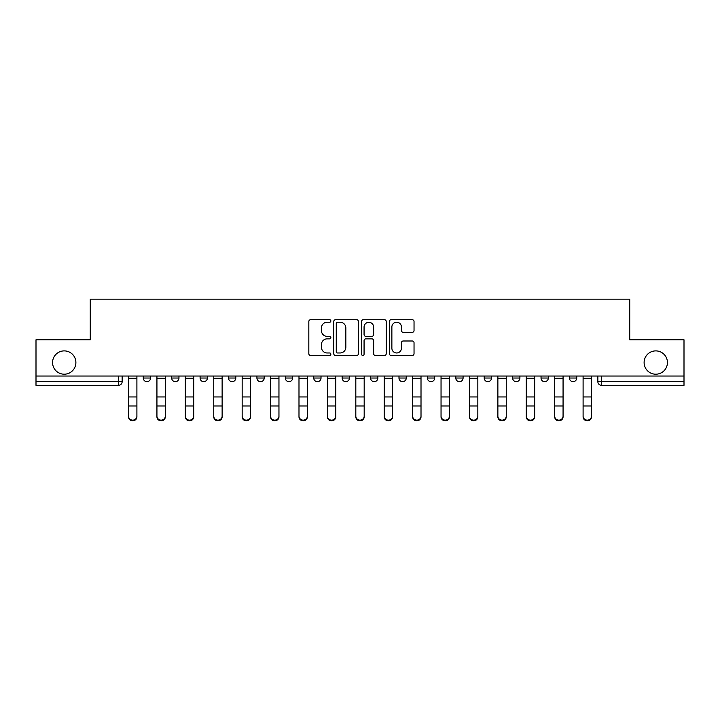 <?xml version="1.0" encoding="UTF-8"?>
<svg xmlns="http://www.w3.org/2000/svg" width="720" height="720" viewBox="0 0 720 720"><rect width="100%" height="100%" fill="white"/><g stroke="black" fill="none" stroke-linecap="round" stroke-linejoin="round"><path stroke-width="1.08" d="M330.858 320.976A1.251 1.251 0 0 0 329.607 319.725L310.617 319.725A1.791 1.791 0 0 0 308.826 321.507L308.826 353.691A1.791 1.791 0 0 0 310.617 355.473L329.607 355.473A1.251 1.251 0 0 0 330.858 354.222A1.251 1.251 0 0 0 329.607 352.971L327.15 352.971A5.724 5.724 0 0 1 321.435 347.256L321.435 344.574A5.724 5.724 0 0 1 327.15 338.85L329.607 338.85A1.251 1.251 0 0 0 330.858 337.599A1.251 1.251 0 0 0 329.607 336.348L327.15 336.348A5.724 5.724 0 0 1 321.435 330.624L321.435 327.942A5.724 5.724 0 0 1 327.15 322.227L329.607 322.227A1.251 1.251 0 0 0 330.858 320.976M644.112 362.547A11.655 11.655 0 0 0 655.767 374.202A11.655 11.655 0 0 0 667.431 362.547A11.655 11.655 0 0 0 655.767 350.892A11.655 11.655 0 0 0 644.112 362.547M52.569 362.547A11.655 11.655 0 0 0 64.233 374.202A11.655 11.655 0 0 0 75.888 362.547A11.655 11.655 0 0 0 64.233 350.892A11.655 11.655 0 0 0 52.569 362.547M427.383 376.029L427.383 378.027L434.673 378.027A3.645 3.645 0 0 1 431.028 381.672A3.645 3.645 0 0 1 427.383 378.027L427.383 376.029M398.979 376.029L398.979 378.027L406.26 378.027A3.645 3.645 0 0 1 402.615 381.672A3.645 3.645 0 0 1 398.979 378.027L398.979 376.029M256.914 378.027L256.914 376.029L256.914 378.027A3.645 3.645 0 0 0 260.559 381.672A3.645 3.645 0 0 1 256.914 378.027L264.204 378.027A3.645 3.645 0 0 1 260.559 381.672M228.51 376.029L228.51 378.027L235.791 378.027A3.645 3.645 0 0 1 232.146 381.672A3.645 3.645 0 0 1 228.51 378.027L228.51 376.029M200.097 376.029L200.097 378.027L207.378 378.027A3.645 3.645 0 0 1 203.733 381.672A3.645 3.645 0 0 1 200.097 378.027L200.097 376.029M171.684 378.027L171.684 376.029L171.684 378.027A3.645 3.645 0 0 0 175.329 381.672A3.645 3.645 0 0 1 171.684 378.027L178.965 378.027A3.645 3.645 0 0 1 175.329 381.672A3.645 3.645 0 0 0 178.965 378.027A3.645 3.645 0 0 1 175.329 381.672M143.271 378.027L143.271 376.029L143.271 378.027A3.645 3.645 0 0 0 146.916 381.672A3.645 3.645 0 0 1 143.271 378.027L150.552 378.027A3.645 3.645 0 0 1 146.916 381.672A3.645 3.645 0 0 0 150.552 378.027A3.645 3.645 0 0 1 146.916 381.672M412.245 332.325A1.791 1.791 0 0 0 414.036 330.534L414.036 321.507A1.791 1.791 0 0 0 412.245 319.725L391.149 319.725A1.791 1.791 0 0 0 389.367 321.507L389.367 353.691A1.791 1.791 0 0 0 391.149 355.473L412.245 355.473A1.791 1.791 0 0 0 414.036 353.691L414.036 342.783A1.791 1.791 0 0 0 412.245 340.992L403.218 340.992A1.791 1.791 0 0 0 401.427 342.783L401.427 348.192A4.779 4.779 0 0 1 396.648 352.971A4.779 4.779 0 0 1 391.869 348.192L391.869 327.006A4.779 4.779 0 0 1 396.648 322.227A4.779 4.779 0 0 1 401.427 327.006L401.427 330.534A1.791 1.791 0 0 0 403.218 332.325L412.245 332.325M36 376.029L36 339.786L90.27 339.786L90.27 299.169L629.73 299.169L629.73 339.786L684 339.786L684 376.029L36 376.029L36 381.672L122.148 381.672L122.148 376.029M358.434 321.507A1.791 1.791 0 0 0 356.652 319.725L335.556 319.725A1.791 1.791 0 0 0 333.765 321.507L333.765 353.691A1.791 1.791 0 0 0 335.556 355.473L356.652 355.473A1.791 1.791 0 0 0 358.434 353.691L358.434 321.507M363.348 319.725L384.444 319.725A1.791 1.791 0 0 1 386.235 321.507L386.235 353.691A1.791 1.791 0 0 1 384.444 355.473L375.417 355.473A1.791 1.791 0 0 1 373.635 353.691L373.635 340.641A1.791 1.791 0 0 0 371.844 338.85L365.859 338.85A1.791 1.791 0 0 0 364.068 340.641L364.068 354.222A1.251 1.251 0 0 1 362.817 355.473A1.251 1.251 0 0 1 361.566 354.222L361.566 321.507A1.791 1.791 0 0 1 363.348 319.725M597.852 376.029L597.852 381.672L684 381.672L684 385.317L601.497 385.317A3.645 3.645 0 0 1 597.852 381.672M684 376.029L684 381.672M118.503 376.029L118.503 385.317A3.645 3.645 0 0 0 122.148 381.672A3.645 3.645 0 0 1 118.503 385.317L36 385.317L36 381.672M576.729 376.029L576.729 378.027A3.645 3.645 0 0 1 573.084 381.672A3.645 3.645 0 0 1 569.448 378.027L576.729 378.027M569.448 376.029L569.448 378.027M548.316 376.029L548.316 378.027A3.645 3.645 0 0 1 544.671 381.672A3.645 3.645 0 0 1 541.035 378.027L548.316 378.027A3.645 3.645 0 0 1 544.671 381.672A3.645 3.645 0 0 0 548.316 378.027M541.035 376.029L541.035 378.027M519.903 376.029L519.903 378.027A3.645 3.645 0 0 1 516.267 381.672A3.645 3.645 0 0 1 512.622 378.027A3.645 3.645 0 0 0 516.267 381.672M512.622 376.029L512.622 378.027L519.903 378.027M491.49 376.029L491.49 378.027A3.645 3.645 0 0 1 487.854 381.672A3.645 3.645 0 0 1 484.209 378.027L491.49 378.027L491.49 376.029M484.209 376.029L484.209 378.027M463.086 376.029L463.086 378.027A3.645 3.645 0 0 1 459.441 381.672A3.645 3.645 0 0 1 455.796 378.027L463.086 378.027A3.645 3.645 0 0 1 459.441 381.672A3.645 3.645 0 0 0 463.086 378.027L463.086 376.029M455.796 376.029L455.796 378.027M434.673 376.029L434.673 378.027M406.26 376.029L406.26 378.027L406.26 376.029M377.847 376.029L377.847 378.027A3.645 3.645 0 0 1 374.202 381.672A3.645 3.645 0 0 1 370.566 378.027L377.847 378.027L377.847 376.029M370.566 376.029L370.566 378.027M349.434 376.029L349.434 378.027A3.645 3.645 0 0 1 345.798 381.672A3.645 3.645 0 0 1 342.153 378.027L349.434 378.027M342.153 376.029L342.153 378.027M321.021 376.029L321.021 378.027A3.645 3.645 0 0 1 317.385 381.672A3.645 3.645 0 0 1 313.74 378.027A3.645 3.645 0 0 0 317.385 381.672M313.74 376.029L313.74 378.027L321.021 378.027M292.617 376.029L292.617 378.027A3.645 3.645 0 0 1 288.972 381.672A3.645 3.645 0 0 1 285.327 378.027A3.645 3.645 0 0 0 288.972 381.672A3.645 3.645 0 0 0 292.617 378.027A3.645 3.645 0 0 1 288.972 381.672M285.327 376.029L285.327 378.027L292.617 378.027M264.204 376.029L264.204 378.027M235.791 376.029L235.791 378.027A3.645 3.645 0 0 1 232.146 381.672A3.645 3.645 0 0 0 235.791 378.027L235.791 376.029M207.378 376.029L207.378 378.027A3.645 3.645 0 0 1 203.733 381.672A3.645 3.645 0 0 0 207.378 378.027L207.378 376.029M178.965 376.029L178.965 378.027L178.965 376.029M150.552 376.029L150.552 378.027L150.552 376.029M337.518 322.227A1.251 1.251 0 0 0 336.267 323.478L336.267 351.72A1.251 1.251 0 0 0 337.518 352.971L340.11 352.971A5.724 5.724 0 0 0 345.834 347.256L345.834 327.942A5.724 5.724 0 0 0 340.11 322.227L337.518 322.227M373.635 327.096A4.779 4.779 0 0 0 368.847 322.317A4.779 4.779 0 0 0 364.068 327.096L364.068 334.557A1.791 1.791 0 0 0 365.859 336.348L371.844 336.348A1.791 1.791 0 0 0 373.635 334.557L373.635 327.096M128.52 416.826L128.52 416.124A4.185 3.996 0 0 0 132.705 420.129A4.185 3.996 0 0 0 136.899 416.124L136.899 416.826A4.185 3.996 180 0 1 132.705 420.831A4.185 3.996 180 0 1 128.52 416.826L128.52 406.674M128.52 376.029L128.52 416.124M136.899 376.029L136.899 416.124M156.933 416.826L156.933 416.124A4.185 3.996 0 0 0 161.118 420.129A4.185 3.996 0 0 0 165.312 416.124L165.312 416.826A4.185 3.996 180 0 1 161.118 420.831A4.185 3.996 180 0 1 156.933 416.826L156.933 406.674M185.346 416.826L185.346 416.124A4.185 3.996 0 0 0 189.531 420.129A4.185 3.996 0 0 0 193.716 416.124L193.716 416.826A4.185 3.996 180 0 1 189.531 420.831A4.185 3.996 180 0 1 185.346 416.826L185.346 406.674M213.75 416.826L213.75 416.124A4.185 3.996 0 0 0 217.944 420.129A4.185 3.996 0 0 0 222.129 416.124L222.129 416.826A4.185 3.996 180 0 1 217.944 420.831A4.185 3.996 180 0 1 213.75 416.826L213.75 406.674M156.933 376.029L156.933 416.124M165.312 376.029L165.312 416.124M185.346 376.029L185.346 416.124M193.716 376.029L193.716 416.124M213.75 376.029L213.75 416.124M222.129 376.029L222.129 416.124M242.163 416.826L242.163 416.124A4.185 3.996 0 0 0 246.357 420.129A4.185 3.996 0 0 0 250.542 416.124L250.542 416.826A4.185 3.996 180 0 1 246.357 420.831A4.185 3.996 180 0 1 242.163 416.826L242.163 406.674M270.576 416.826L270.576 416.124A4.185 3.996 0 0 0 274.77 420.129A4.185 3.996 0 0 0 278.955 416.124L278.955 416.826A4.185 3.996 180 0 1 274.77 420.831A4.185 3.996 180 0 1 270.576 416.826L270.576 406.674M242.163 376.029L242.163 416.124M250.542 376.029L250.542 416.124M270.576 376.029L270.576 416.124M278.955 376.029L278.955 416.124M298.989 416.826L298.989 416.124A4.185 3.996 0 0 0 303.174 420.129A4.185 3.996 0 0 0 307.368 416.124L307.368 416.826A4.185 3.996 180 0 1 303.174 420.831A4.185 3.996 180 0 1 298.989 416.826L298.989 406.674M327.402 416.826L327.402 416.124A4.185 3.996 0 0 0 331.587 420.129A4.185 3.996 0 0 0 335.781 416.124L335.781 416.826A4.185 3.996 180 0 1 331.587 420.831A4.185 3.996 180 0 1 327.402 416.826L327.402 406.674M355.815 416.826L355.815 416.124A4.185 3.996 0 0 0 360 420.129A4.185 3.996 0 0 0 364.185 416.124L364.185 416.826A4.185 3.996 180 0 1 360 420.831A4.185 3.996 180 0 1 355.815 416.826L355.815 406.674M384.219 416.826L384.219 416.124A4.185 3.996 0 0 0 388.413 420.129A4.185 3.996 0 0 0 392.598 416.124L392.598 416.826A4.185 3.996 180 0 1 388.413 420.831A4.185 3.996 180 0 1 384.219 416.826L384.219 406.674M412.632 416.826L412.632 416.124A4.185 3.996 0 0 0 416.826 420.129A4.185 3.996 0 0 0 421.011 416.124L421.011 416.826A4.185 3.996 180 0 1 416.826 420.831A4.185 3.996 180 0 1 412.632 416.826L412.632 406.674M441.045 416.826L441.045 416.124A4.185 3.996 0 0 0 445.23 420.129A4.185 3.996 0 0 0 449.424 416.124L449.424 416.826A4.185 3.996 180 0 1 445.23 420.831A4.185 3.996 180 0 1 441.045 416.826L441.045 406.674M469.458 416.826L469.458 416.124A4.185 3.996 0 0 0 473.643 420.129A4.185 3.996 0 0 0 477.837 416.124L477.837 416.826A4.185 3.996 180 0 1 473.643 420.831A4.185 3.996 180 0 1 469.458 416.826L469.458 406.674M497.871 416.826L497.871 416.124A4.185 3.996 0 0 0 502.056 420.129A4.185 3.996 0 0 0 506.25 416.124L506.25 416.826A4.185 3.996 180 0 1 502.056 420.831A4.185 3.996 180 0 1 497.871 416.826L497.871 406.674M298.989 376.029L298.989 416.124M307.368 376.029L307.368 416.124M327.402 376.029L327.402 416.124M335.781 376.029L335.781 416.124M355.815 376.029L355.815 416.124M364.185 376.029L364.185 416.124M384.219 376.029L384.219 416.124M392.598 376.029L392.598 416.124M412.632 376.029L412.632 416.124M421.011 376.029L421.011 416.124M441.045 376.029L441.045 416.124M449.424 376.029L449.424 416.124M469.458 376.029L469.458 416.124M477.837 376.029L477.837 416.124M497.871 376.029L497.871 416.124M506.25 376.029L506.25 416.124M526.284 416.826L526.284 416.124A4.185 3.996 0 0 0 530.469 420.129A4.185 3.996 0 0 0 534.654 416.124L534.654 416.826A4.185 3.996 180 0 1 530.469 420.831A4.185 3.996 180 0 1 526.284 416.826L526.284 406.674M526.284 376.029L526.284 416.124M534.654 376.029L534.654 416.124M554.688 416.826L554.688 416.124A4.185 3.996 0 0 0 558.882 420.129A4.185 3.996 0 0 0 563.067 416.124L563.067 416.826A4.185 3.996 180 0 1 558.882 420.831A4.185 3.996 180 0 1 554.688 416.826L554.688 406.674M554.688 376.029L554.688 416.124M563.067 376.029L563.067 416.124M583.101 416.826L583.101 416.124A4.185 3.996 0 0 0 587.295 420.129A4.185 3.996 0 0 0 591.48 416.124L591.48 416.826A4.185 3.996 180 0 1 587.295 420.831A4.185 3.996 180 0 1 583.101 416.826L583.101 406.674M583.101 376.029L583.101 416.124M591.48 376.029L591.48 416.124M601.497 376.029L601.497 385.317M136.899 378.306L128.52 378.306M136.899 396.963L128.52 396.963M136.899 405.972L128.52 405.972M165.312 378.306L156.933 378.306M165.312 396.963L156.933 396.963M165.312 405.972L156.933 405.972M193.716 378.306L185.346 378.306M193.716 396.963L185.346 396.963M193.716 405.972L185.346 405.972M222.129 378.306L213.75 378.306M222.129 396.963L213.75 396.963M222.129 405.972L213.75 405.972M250.542 378.306L242.163 378.306M250.542 396.963L242.163 396.963M250.542 405.972L242.163 405.972M278.955 378.306L270.576 378.306M278.955 396.963L270.576 396.963M278.955 405.972L270.576 405.972M307.368 378.306L298.989 378.306M307.368 396.963L298.989 396.963M307.368 405.972L298.989 405.972M335.781 378.306L327.402 378.306M335.781 396.963L327.402 396.963M335.781 405.972L327.402 405.972M364.185 378.306L355.815 378.306M364.185 396.963L355.815 396.963M364.185 405.972L355.815 405.972M392.598 378.306L384.219 378.306M392.598 396.963L384.219 396.963M392.598 405.972L384.219 405.972M421.011 378.306L412.632 378.306M421.011 396.963L412.632 396.963M421.011 405.972L412.632 405.972M449.424 378.306L441.045 378.306M449.424 396.963L441.045 396.963M449.424 405.972L441.045 405.972M477.837 378.306L469.458 378.306M477.837 396.963L469.458 396.963M477.837 405.972L469.458 405.972M506.25 378.306L497.871 378.306M506.25 396.963L497.871 396.963M506.25 405.972L497.871 405.972M534.654 378.306L526.284 378.306M534.654 396.963L526.284 396.963M534.654 405.972L526.284 405.972M563.067 378.306L554.688 378.306M563.067 396.963L554.688 396.963M563.067 405.972L554.688 405.972M591.48 378.306L583.101 378.306M591.48 396.963L583.101 396.963M591.48 405.972L583.101 405.972"/></g></svg>
